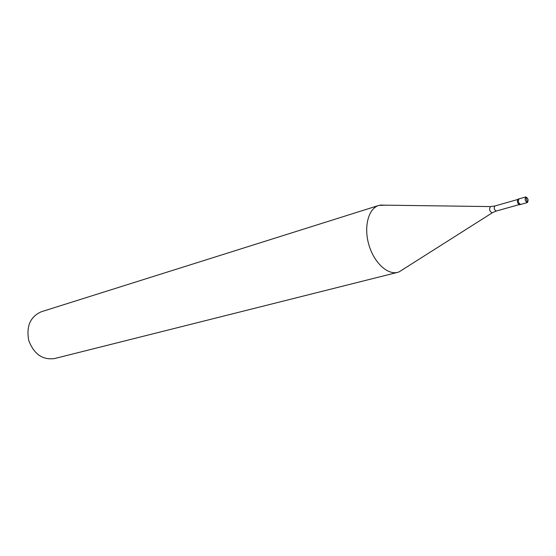 <?xml version="1.0" encoding="UTF-8"?>
<svg xmlns="http://www.w3.org/2000/svg" width="556" height="556" viewBox="0 0 556 556"><rect width="100%" height="100%" fill="white"/><g stroke="black" fill="none" stroke-linecap="round" stroke-linejoin="round"><path stroke-width="0.83" d="M526.622 199.743L527.387 202.565C525.086 201.168 524.558 199.291 525.809 196.935L525.83 196.928C528.13 198.332 528.652 200.209 527.401 202.558L520.625 204.462C518.303 203.086 517.782 201.216 519.04 198.86L518.102 199.131M518.081 199.138C516.816 201.487 517.344 203.357 519.651 204.733L520.638 204.455C518.303 203.086 517.782 201.216 519.04 198.86L525.809 196.935M490.906 206.589L490.468 206.589C488.946 209.223 489.523 211.308 492.199 212.858L399.034 271.919L397.707 272.336C387.358 275.137 373.75 262.314 368.76 244.397C363.631 226.521 368.496 208.472 378.782 205.442L385.384 205.171M397.707 272.336L54.537 358.564C42.541 360.135 33.958 354.137 28.78 340.578C26.083 326.309 30.253 316.705 41.297 311.763L378.782 205.442M399.034 271.919L403.475 269.104M526.595 199.75L525.83 196.928M519.04 204.65L496.272 211.044C494.145 209.82 493.672 208.139 494.861 206.005L490.496 206.582L380.13 205.095M496.286 211.037L492.609 212.621M517.587 199.528L494.861 206.005"/></g></svg>

